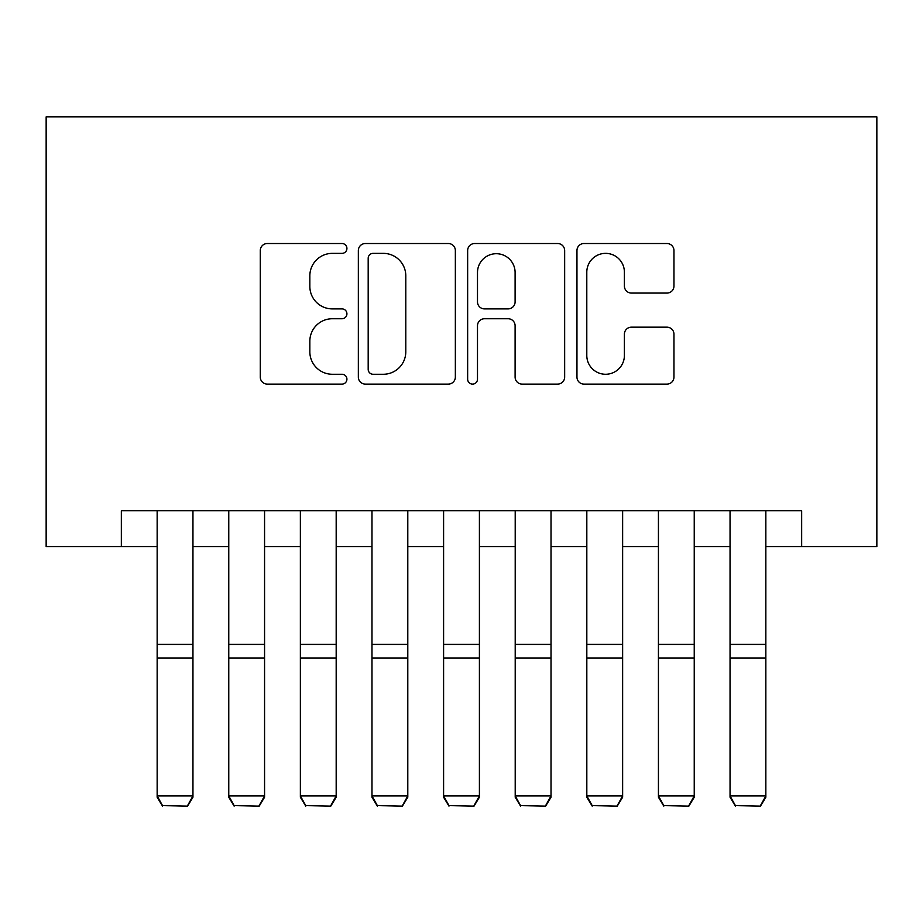 <?xml version="1.0" encoding="UTF-8"?>
<svg xmlns="http://www.w3.org/2000/svg" width="923" height="923" viewBox="0 0 923 923"><rect width="100%" height="100%" fill="white"/><g stroke="black" fill="none" stroke-linecap="round" stroke-linejoin="round"><path stroke-width="1.38" d="M346.921 248.449A4.915 4.915 0 0 0 342.006 243.522L267.324 243.522A7.026 7.026 0 0 0 260.286 250.548L260.286 377.08A7.026 7.026 0 0 0 267.324 384.106L342.006 384.106A4.915 4.915 0 0 0 346.921 379.191A4.915 4.915 0 0 0 342.006 374.265L332.338 374.265A22.498 22.498 0 0 1 309.84 351.767L309.84 341.233A22.498 22.498 0 0 1 332.338 318.735L342.006 318.735A4.915 4.915 0 0 0 346.921 313.82A4.915 4.915 0 0 0 342.006 308.893L332.338 308.893A22.498 22.498 0 0 1 309.84 286.395L309.84 275.862A22.498 22.498 0 0 1 332.338 253.364L342.006 253.364A4.915 4.915 0 0 0 346.921 248.449M666.925 293.076A7.026 7.026 0 0 0 673.963 286.049L673.963 250.548A7.026 7.026 0 0 0 666.925 243.522L583.982 243.522A7.026 7.026 0 0 0 576.956 250.548L576.956 377.08A7.026 7.026 0 0 0 583.982 384.106L666.925 384.106A7.026 7.026 0 0 0 673.963 377.08L673.963 334.195A7.026 7.026 0 0 0 666.925 327.169L631.436 327.169A7.026 7.026 0 0 0 624.398 334.195L624.398 355.459A18.806 18.806 0 0 1 605.603 374.265A18.806 18.806 0 0 1 586.797 355.459L586.797 272.17A18.806 18.806 0 0 1 605.603 253.364A18.806 18.806 0 0 1 624.398 272.17L624.398 286.049A7.026 7.026 0 0 0 631.436 293.076L666.925 293.076M121.34 546.554L121.34 510.754L801.66 510.754L801.66 546.554L876.85 546.554L876.85 116.886L46.15 116.886L46.15 546.554L157.152 546.554M455.351 250.548A7.026 7.026 0 0 0 448.324 243.522L365.381 243.522A7.026 7.026 0 0 0 358.343 250.548L358.343 377.08A7.026 7.026 0 0 0 365.381 384.106L448.324 384.106A7.026 7.026 0 0 0 455.351 377.08L455.351 250.548M474.676 243.522L557.619 243.522A7.026 7.026 0 0 1 564.657 250.548L564.657 377.08A7.026 7.026 0 0 1 557.619 384.106L522.13 384.106A7.026 7.026 0 0 1 515.103 377.08L515.103 325.761A7.026 7.026 0 0 0 508.065 318.735L484.517 318.735A7.026 7.026 0 0 0 477.491 325.761L477.491 379.191A4.915 4.915 0 0 1 472.576 384.106A4.915 4.915 0 0 1 467.649 379.191L467.649 250.548A7.026 7.026 0 0 1 474.676 243.522M192.953 546.554L228.766 546.554M264.566 546.554L300.367 546.554M336.18 546.554L371.981 546.554M407.793 546.554L443.594 546.554M479.406 546.554L515.207 546.554M551.019 546.554L586.82 546.554M622.633 546.554L658.434 546.554M694.234 546.554L730.047 546.554M765.848 546.554L801.66 546.554M373.111 253.364A4.915 4.915 0 0 0 368.185 258.278L368.185 369.35A4.915 4.915 0 0 0 373.111 374.265L383.299 374.265A22.498 22.498 0 0 0 405.797 351.767L405.797 275.862A22.498 22.498 0 0 0 383.299 253.364L373.111 253.364M515.103 272.516A18.806 18.806 0 0 0 496.297 253.71A18.806 18.806 0 0 0 477.491 272.516L477.491 301.867A7.026 7.026 0 0 0 484.517 308.893L508.065 308.893A7.026 7.026 0 0 0 515.103 301.867L515.103 272.516M192.953 510.754L192.953 797.218L187.588 806.114L162.517 805.606L187.588 806.114M162.517 806.114L157.152 797.218L157.152 795.926L192.953 795.926L187.588 805.606M157.152 510.754L157.152 795.926L162.517 805.606M228.766 797.218L234.13 806.114L228.766 797.218L228.766 795.926L264.566 795.926L264.566 797.218L259.201 806.114L234.13 805.606L259.201 806.114M300.367 797.218L305.744 806.114L300.367 797.218L300.367 795.926L336.18 795.926L336.18 797.218L330.803 806.114L305.744 805.606L330.803 806.114M371.981 797.218L377.357 806.114L371.981 797.218L371.981 795.926L407.793 795.926L407.793 797.218L402.416 806.114L377.357 805.606L402.416 806.114M443.594 797.218L448.97 806.114L443.594 797.218L443.594 795.926L479.406 795.926L479.406 797.218L474.03 806.114L448.97 805.606L474.03 806.114M264.566 510.754L264.566 795.926L259.201 805.606M228.766 510.754L228.766 795.926L234.13 805.606M336.18 510.754L336.18 795.926L330.803 805.606M300.367 510.754L300.367 795.926L305.744 805.606M407.793 510.754L407.793 795.926L402.416 805.606M371.981 510.754L371.981 795.926L377.357 805.606M479.406 510.754L479.406 795.926L474.03 805.606M443.594 510.754L443.594 795.926L448.97 805.606M515.207 797.218L520.584 806.114L515.207 797.218L515.207 795.926L551.019 795.926L551.019 797.218L545.643 806.114L520.584 805.606L545.643 806.114M551.019 510.754L551.019 795.926L545.643 805.606M515.207 510.754L515.207 795.926L520.584 805.606M586.82 797.218L592.197 806.114L586.82 797.218L586.82 795.926L622.633 795.926L622.633 797.218L617.256 806.114L592.197 805.606L617.256 806.114M622.633 510.754L622.633 795.926L617.256 805.606M586.82 510.754L586.82 795.926L592.197 805.606M658.434 797.218L663.799 806.114L658.434 797.218L658.434 795.926L694.234 795.926L694.234 797.218L688.87 806.114L663.799 805.606L688.87 806.114M694.234 510.754L694.234 795.926L688.87 805.606M658.434 510.754L658.434 795.926L663.799 805.606M730.047 797.218L735.412 806.114L730.047 797.218L730.047 795.926L765.848 795.926L765.848 797.218L760.483 806.114L735.412 805.606L760.483 806.114M765.848 510.754L765.848 795.926L760.483 805.606M730.047 510.754L730.047 795.926L735.412 805.606M192.953 644.416L157.152 644.416M192.953 657.984L157.152 657.984M264.566 644.416L228.766 644.416M264.566 657.984L228.766 657.984M336.18 644.416L300.367 644.416M336.18 657.984L300.367 657.984M407.793 644.416L371.981 644.416M407.793 657.984L371.981 657.984M479.406 644.416L443.594 644.416M479.406 657.984L443.594 657.984M551.019 644.416L515.207 644.416M551.019 657.984L515.207 657.984M622.633 644.416L586.82 644.416M622.633 657.984L586.82 657.984M694.234 644.416L658.434 644.416M694.234 657.984L658.434 657.984M765.848 644.416L730.047 644.416M765.848 657.984L730.047 657.984"/></g></svg>
